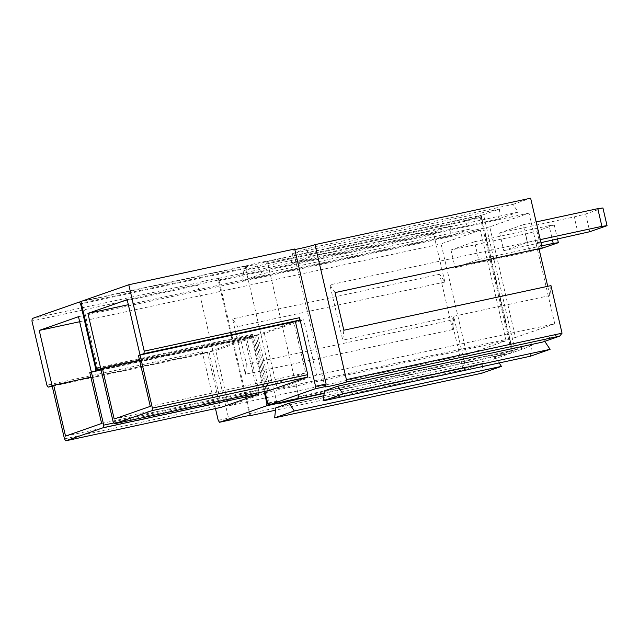 <?xml version="1.0" encoding="UTF-8"?>
<svg xmlns="http://www.w3.org/2000/svg" width="639" height="639" viewBox="0 0 639 639"><rect width="100%" height="100%" fill="white"/><g stroke="black" fill="none" stroke-linecap="round" stroke-linejoin="round"><path stroke-width="0.48" stroke-dasharray="3.19 2.4" d="M294.699 249.01A11.374 0.479 166.9 0 0 292.989 249.673A11.374 0.479 166.9 0 0 294.819 249.514M250.296 415.462L249.274 413.641L218.37 280.856L218.434 278.412A11.374 0.479 166.9 0 0 218.578 278.3A11.374 0.479 166.9 0 0 210.527 279.698A11.374 0.479 166.9 0 0 198.138 282.789L197.659 285.321L228.562 418.106L230.072 419.999M277.158 403.209L277.23 401.076L280.186 402.554M248.251 265.345L246.334 268.292L245.24 266.311A11.374 0.479 166.9 0 0 245.096 266.423A11.374 0.479 166.9 0 0 253.148 265.025A11.374 0.479 166.9 0 0 265.536 261.942L267.046 263.835L267.238 261.255A11.374 0.479 166.9 0 0 260.097 262.477A11.374 0.479 166.9 0 0 248.251 265.345L81.68 301.225M299.164 398.464L297.942 396.611L297.606 398.6M554.756 323.773L529.004 213.122L489.754 226.853L515.505 337.504L554.756 323.773L316.545 375.077L303.677 319.756L295.386 321.537M529.004 213.122L127.161 299.675M249.274 413.641L462.628 367.689L451.549 320.107L246.486 364.278L237.732 326.657L232.532 318.901L245.408 374.23L246.486 364.278M481.79 373.224L482.876 363.279L465.999 369.182L462.628 367.689M218.434 278.412L434.065 231.973L433.793 234.457L444.872 282.039L439.672 274.283L452.54 329.612L453.89 317.176L465.999 369.182L275.481 410.214M433.793 234.457L218.37 280.856M444.872 282.039L237.732 326.657M482.876 363.279L275.736 407.89M323.885 395.725L494.147 359.054L511.024 353.151L324.133 393.4M81.433 303.813L82.695 303.541L97.631 367.721L252.98 334.253L268.947 402.858L277.23 401.076M267.965 404.327L268.947 402.858L267.685 403.137M268.723 403.56L277.63 401.643M324.412 390.868L529.475 346.697L513.381 352.329L324.173 393.081M245.24 266.311L81.504 301.576M246.334 268.292L82.695 303.541L81.105 302.415M297.942 396.611L511.296 350.659L480.4 217.875L267.046 263.835M267.238 261.255L483.523 214.672L514.938 349.669L513.213 351.33L512.286 351.099L481.079 217.02L480.4 217.875L481.167 215.495L265.536 261.942M246.43 267.557L82.167 302.942M499.618 209.041L498.54 218.993L518.165 212.124L512.965 204.376L305.825 248.986L292.478 253.659L499.618 209.041L483.523 214.672L481.079 217.02L267.11 263.108M64.467 438.865L219.824 405.406L221.126 407.347M113.143 421.844L268.492 388.384L256.135 335.267L100.786 368.727M269.794 390.317L268.492 388.384M113.886 422.946L259.075 391.675L258.971 392.65M259.075 391.675L246.718 338.566L101.066 369.933M453.89 317.176L451.549 320.107M218.203 420.334L228.562 418.106M506.08 340.795L480.336 230.144L441.078 243.874L466.829 354.533L506.08 340.795L267.877 392.106L255.001 336.777L215.75 350.507L228.626 405.837L267.877 392.106M450.942 226.07L449.864 236.015L469.489 229.153L464.289 221.398L257.15 266.016L243.81 270.68L450.942 226.07L434.065 231.973M499.131 362.952L494.921 356.666L512.582 350.491L481.167 215.495L464.289 221.398M512.582 350.491L511.024 353.151M494.921 356.666L494.147 359.054M298.309 397.186L512.286 351.099L511.296 350.659L512.198 351.682M96.641 369.182L97.631 367.721L96.369 367.992M32.222 318.526L198.138 282.789M562.04 333.191L543.589 339.644L542.823 342.025M264.945 391.364L251.998 335.723L252.996 336.37L264.418 333.486L303.677 319.756M543.589 339.644L544.74 341.354M514.938 349.669L531.816 343.766L530.466 356.203M512.965 204.376L530.626 198.194M542.215 247.988L537.016 240.232L538.981 248.683M547.735 286.304L549.891 295.561L550.97 285.609M513.213 351.33L513.381 352.329M529.475 346.697L531.816 343.766M518.165 212.124L311.025 256.742L305.825 248.986M498.54 218.993L291.4 263.603L311.025 256.742M292.478 253.659L291.4 263.603M469.489 229.153L262.349 273.764L257.15 266.016M449.864 236.015L242.724 280.633L262.349 273.764M243.81 270.68L242.724 280.633M452.54 329.612L245.408 374.23M439.672 274.283L232.532 318.901M335.076 292.598L329.876 284.85L342.752 340.172L343.83 330.227M537.016 240.232L329.876 284.85M549.891 295.561L342.752 340.172M215.463 408.569L202.236 351.73L46.887 385.189M197.659 285.321L31.95 321.01M255.001 336.777L246.718 338.566L250.64 337.192L250.911 334.7L264.139 391.539M202.236 351.73L203.537 353.671L207.459 352.297L219.824 405.406M203.537 353.671L52.23 386.26M52.11 385.756L215.75 350.507M97.4 368.415L252.756 334.956L251.998 335.723M252.996 336.37L100.874 369.134M100.946 369.43L250.64 337.192M65.521 436.11L220.878 402.642L209.033 351.746L90.866 377.194M101.633 423.473L256.99 390.014L220.878 402.642M89.795 372.577L245.144 339.109L256.99 390.014M245.144 339.109L209.033 351.746M79.659 321.721L441.078 243.874M78.485 316.696L480.336 230.144M466.829 354.533L228.626 405.837M252.98 334.253L252.756 334.956M139.542 360.172L257.709 334.716L269.53 385.541L305.642 372.904L293.82 322.088L138.463 355.548M305.642 372.904L150.293 406.364M269.53 385.541L114.181 419M257.709 334.716L293.82 322.088M489.754 226.853L128.327 304.699M264.418 333.486L277.294 388.808L316.545 375.077M515.505 337.504L277.294 388.808M499.666 232.955L503.788 250.664L527.335 242.421L523.213 224.72L499.666 232.955L574.237 216.893L585.659 214.009L602.928 207.971M523.213 224.72L536.153 221.933M585.659 214.009L589.781 231.717M578.351 234.601L574.237 216.893M527.335 242.421L540.267 239.633M503.788 250.664L540.969 242.652M557.535 239.082L554.261 225L549.109 225.687L552.487 240.168M450.99 249.985L455.112 267.685L478.659 259.45L474.545 241.742L450.99 249.985L525.562 233.922L536.984 231.038L554.261 225M474.545 241.742L549.109 225.687M536.984 231.038L541.105 248.747M539.108 249.25L529.683 251.622L525.562 233.922M478.659 259.45L541.72 245.863M455.112 267.685L529.683 251.622M324.916 386.883L292.989 249.673M250.504 415.51L218.578 278.3M299.14 398.305L267.294 261.447M277.03 403.632L245.096 266.423"/><path stroke-width="0.96" d="M294.819 249.514A11.374 0.479 166.9 0 0 306.385 247.037A11.374 0.479 166.9 0 0 314.995 244.641L346.41 379.63L346.346 382.074A11.374 0.479 -13.1 0 1 334.053 385.245A11.374 0.479 -13.1 0 1 324.916 386.883A11.374 0.479 -13.1 0 1 325.634 386.539L326.114 384.007L294.699 249.01L128.782 284.746L81.68 301.225L81.105 302.415L96.641 369.182L97.639 369.829L100.786 368.727L113.143 421.844L114.445 423.777L152.122 410.597L307.479 377.138L269.794 390.317L114.445 423.777M267.685 403.137L266.878 403.305L266.607 405.797L219.504 422.275L230.072 419.999A11.374 0.479 -13.1 0 1 242.461 416.908A11.374 0.479 -13.1 0 1 250.504 415.51A11.374 0.479 -13.1 0 1 250.36 415.622L250.296 415.462M297.606 398.6L297.462 399.151A11.374 0.479 -13.1 0 1 285.074 402.235A11.374 0.479 -13.1 0 1 277.03 403.632A11.374 0.479 -13.1 0 1 277.174 403.521L277.158 403.209M326.114 384.007L315.546 386.283L315.275 388.768L268.963 404.974L280.186 402.554A11.374 0.479 -13.1 0 1 292.031 399.687A11.374 0.479 -13.1 0 1 299.164 398.464L324.173 393.081M315.275 388.768L325.634 386.539M315.546 386.283L299.579 317.679L144.23 351.138L128.782 284.746M295.386 321.537L307.75 374.654L152.394 408.113L140.037 354.996L138.463 355.548L150.293 406.364L114.181 419L102.352 368.176L100.786 368.727L87.91 313.406L127.161 299.675L140.037 354.996L295.386 321.537L299.316 320.163L143.959 353.623L144.23 351.138M275.481 410.214L250.36 415.622M499.131 362.952L501.423 366.363L481.79 373.224L274.658 417.842L275.736 407.89L289.084 403.225L323.885 395.725M297.462 399.151L324.133 393.4M266.607 405.797L277.174 403.521M268.963 404.974L267.965 404.327L264.945 391.364M544.74 341.354L550.091 349.333L342.959 393.951L323.326 400.813L324.412 390.868L337.751 386.196L542.823 342.025L559.7 336.122L346.346 382.074M81.504 301.576L79.324 302.047L80.626 303.988L81.433 303.813M65.769 440.806L103.454 427.627L258.803 394.167L221.126 407.347L65.769 440.806L64.467 438.865L39.235 330.427L78.485 316.696L91.361 372.026L100.946 369.43M152.394 408.113L152.122 410.597M307.75 374.654L307.479 377.138M113.886 422.946L103.726 425.135L103.454 427.627M258.971 392.65L258.803 394.167M101.066 369.933L89.795 372.577L101.633 423.473L65.521 436.11L53.684 385.205L48.189 387.13L46.887 385.189L31.95 321.01L32.222 318.526L79.324 302.047M103.726 425.135L91.361 372.026M219.504 422.275L218.203 420.334L215.463 408.569M96.369 367.992L95.554 368.16L80.626 303.988M95.554 368.16L95.291 370.652M299.579 317.679L299.316 320.163M140.037 354.996L143.959 353.623M314.995 244.641L530.626 198.194L542.215 247.988L335.076 292.598L343.83 330.227L550.97 285.609L562.04 333.191L559.7 336.122M562.04 333.191L346.41 379.63M323.326 400.813L530.466 356.203L550.091 349.333M538.981 248.683L547.735 286.304M264.139 391.539L266.878 403.305M52.23 386.26L48.189 387.13M100.874 369.134L97.639 369.829M90.866 377.194L53.684 385.205M39.235 330.427L79.659 321.721M501.423 366.363L294.283 410.973L289.084 403.225M274.658 417.842L294.283 410.973M102.352 368.176L139.542 360.172M128.327 304.699L87.91 313.406M342.959 393.951L337.751 386.196M601.906 226.358L607.05 225.679L602.928 207.971L597.784 208.657L601.906 226.358L540.267 239.633M536.153 221.933L597.784 208.657M607.05 225.679L589.781 231.717L540.969 242.652M552.487 240.168L553.23 243.387L558.374 242.7L557.535 239.082M558.374 242.7L539.108 249.25M541.72 245.863L553.23 243.387"/></g></svg>
